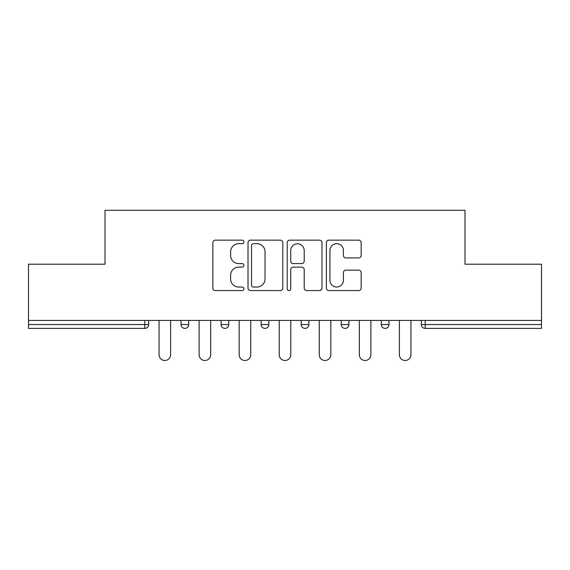 <?xml version="1.0" encoding="UTF-8"?>
<svg xmlns="http://www.w3.org/2000/svg" width="570" height="570" viewBox="0 0 570 570"><rect width="100%" height="100%" fill="white"/><g stroke="black" fill="none" stroke-linecap="round" stroke-linejoin="round"><path stroke-width="0.85" d="M243.917 241.922A1.767 1.767 0 0 0 242.157 240.155L215.382 240.155A2.522 2.522 0 0 0 212.859 242.678L212.859 288.042A2.522 2.522 0 0 0 215.382 290.565L242.157 290.565A1.767 1.767 0 0 0 243.917 288.798A1.767 1.767 0 0 0 242.157 287.031L238.688 287.031A8.066 8.066 0 0 1 230.629 278.972L230.629 275.189A8.066 8.066 0 0 1 238.688 267.123L242.157 267.123A1.767 1.767 0 0 0 243.917 265.363A1.767 1.767 0 0 0 242.157 263.596L238.688 263.596A8.066 8.066 0 0 1 230.629 255.531L230.629 251.748A8.066 8.066 0 0 1 238.688 243.689L242.157 243.689A1.767 1.767 0 0 0 243.917 241.922M358.651 257.925A2.522 2.522 0 0 0 361.173 255.403L361.173 242.678A2.522 2.522 0 0 0 358.651 240.155L328.918 240.155A2.522 2.522 0 0 0 326.396 242.678L326.396 288.042A2.522 2.522 0 0 0 328.918 290.565L358.651 290.565A2.522 2.522 0 0 0 361.173 288.042L361.173 272.667A2.522 2.522 0 0 0 358.651 270.151L345.926 270.151A2.522 2.522 0 0 0 343.404 272.667L343.404 280.29A6.74 6.74 0 0 1 336.663 287.031A6.74 6.74 0 0 1 329.923 280.29L329.923 250.43A6.74 6.74 0 0 1 336.663 243.689A6.74 6.74 0 0 1 343.404 250.43L343.404 255.403A2.522 2.522 0 0 0 345.926 257.925L358.651 257.925M28.5 320.433L28.5 264.202L105.015 264.202L105.015 210.287L464.985 210.287L464.985 264.202L541.5 264.202L541.5 320.433L28.5 320.433L28.5 324.544L144.809 324.544L144.809 320.433M282.791 242.678A2.522 2.522 0 0 0 280.276 240.155L250.536 240.155A2.522 2.522 0 0 0 248.014 242.678L248.014 288.042A2.522 2.522 0 0 0 250.536 290.565L280.276 290.565A2.522 2.522 0 0 0 282.791 288.042L282.791 242.678M289.724 240.155L319.464 240.155A2.522 2.522 0 0 1 321.986 242.678L321.986 288.042A2.522 2.522 0 0 1 319.464 290.565L306.738 290.565A2.522 2.522 0 0 1 304.216 288.042L304.216 269.646A2.522 2.522 0 0 0 301.694 267.123L293.251 267.123A2.522 2.522 0 0 0 290.736 269.646L290.736 288.798A1.767 1.767 0 0 1 288.969 290.565A1.767 1.767 0 0 1 287.209 288.798L287.209 242.678A2.522 2.522 0 0 1 289.724 240.155M144.809 328.391A3.855 3.855 0 0 0 148.663 324.544L144.809 324.544L144.809 328.391A3.855 3.855 0 0 0 148.663 324.544L148.663 320.433L148.663 324.544A3.855 3.855 0 0 1 144.809 328.391L28.5 328.391L28.5 324.544M541.5 320.433L541.5 328.391L425.192 328.391A3.855 3.855 0 0 1 421.337 324.544L421.337 320.433L421.337 324.544A3.855 3.855 0 0 0 425.192 328.391A3.855 3.855 0 0 1 421.337 324.544L541.5 324.544M181.011 320.433L181.011 324.544L181.011 320.433M184.865 328.391A3.855 3.855 0 0 1 181.011 324.544A3.855 3.855 0 0 0 184.865 328.391A3.855 3.855 0 0 0 188.713 324.544L188.713 320.433L188.713 324.544A3.855 3.855 0 0 1 184.865 328.391A3.855 3.855 0 0 1 181.011 324.544L188.713 324.544A3.855 3.855 0 0 1 184.865 328.391M221.067 320.433L221.067 324.544L221.067 320.433M228.769 320.433L228.769 324.544L228.769 320.433M261.124 320.433L261.124 324.544L261.124 320.433M268.826 320.433L268.826 324.544A3.855 3.855 0 0 1 264.972 328.391A3.855 3.855 0 0 1 261.124 324.544A3.855 3.855 0 0 0 264.972 328.391A3.855 3.855 0 0 0 268.826 324.544A3.855 3.855 0 0 1 264.972 328.391A3.855 3.855 0 0 1 261.124 324.544L268.826 324.544M301.174 324.544A3.855 3.855 0 0 0 305.028 328.391A3.855 3.855 0 0 0 308.876 324.544A3.855 3.855 0 0 1 305.028 328.391A3.855 3.855 0 0 0 308.876 324.544L308.876 320.433L308.876 324.544L301.174 324.544A3.855 3.855 0 0 0 305.028 328.391A3.855 3.855 0 0 1 301.174 324.544L301.174 320.433M341.231 320.433L341.231 324.544L341.231 320.433M348.933 320.433L348.933 324.544L348.933 320.433M388.989 320.433L388.989 324.544L381.287 324.544A3.855 3.855 0 0 0 385.135 328.391A3.855 3.855 0 0 1 381.287 324.544L381.287 320.433M224.922 328.391A3.855 3.855 0 0 1 221.067 324.544A3.855 3.855 0 0 0 224.922 328.391A3.855 3.855 0 0 0 228.769 324.544A3.855 3.855 0 0 1 224.922 328.391A3.855 3.855 0 0 1 221.067 324.544L228.769 324.544A3.855 3.855 0 0 1 224.922 328.391M345.078 328.391A3.855 3.855 0 0 1 341.231 324.544A3.855 3.855 0 0 0 345.078 328.391A3.855 3.855 0 0 0 348.933 324.544A3.855 3.855 0 0 1 345.078 328.391A3.855 3.855 0 0 1 341.231 324.544L348.933 324.544A3.855 3.855 0 0 1 345.078 328.391M385.135 328.391A3.855 3.855 0 0 0 388.989 324.544A3.855 3.855 0 0 1 385.135 328.391A3.855 3.855 0 0 1 381.287 324.544M253.308 243.689A1.767 1.767 0 0 0 251.541 245.449L251.541 285.271A1.767 1.767 0 0 0 253.308 287.031L256.963 287.031A8.066 8.066 0 0 0 265.029 278.972L265.029 251.748A8.066 8.066 0 0 0 256.963 243.689L253.308 243.689M304.216 250.551A6.74 6.74 0 0 0 297.476 243.81A6.74 6.74 0 0 0 290.736 250.551L290.736 261.074A2.522 2.522 0 0 0 293.251 263.596L301.694 263.596A2.522 2.522 0 0 0 304.216 261.074L304.216 250.551M159.059 354.711L159.059 320.433L159.059 354.711A5.778 5.778 0 0 0 164.837 360.489A5.778 5.778 0 0 0 170.615 354.711L170.615 320.433M199.115 354.711L199.115 320.433L199.115 354.711A5.778 5.778 0 0 0 204.894 360.489A5.778 5.778 0 0 0 210.672 354.711L210.672 320.433M239.172 354.711L239.172 320.433L239.172 354.711A5.778 5.778 0 0 0 244.943 360.489A5.778 5.778 0 0 0 250.722 354.711L250.722 320.433M279.222 354.711L279.222 320.433L279.222 354.711A5.778 5.778 0 0 0 285 360.489A5.778 5.778 0 0 0 290.778 354.711L290.778 320.433M319.278 354.711L319.278 320.433L319.278 354.711A5.778 5.778 0 0 0 325.057 360.489A5.778 5.778 0 0 0 330.828 354.711L330.828 320.433M359.328 354.711L359.328 320.433L359.328 354.711A5.778 5.778 0 0 0 365.106 360.489A5.778 5.778 0 0 0 370.885 354.711L370.885 320.433M399.385 354.711L399.385 320.433L399.385 354.711A5.778 5.778 0 0 0 405.163 360.489A5.778 5.778 0 0 0 410.942 354.711L410.942 320.433M425.192 320.433L425.192 328.391"/></g></svg>
